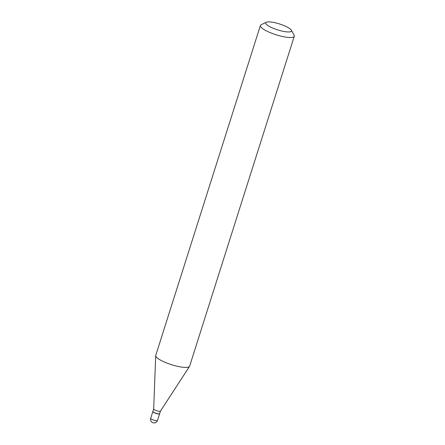 <?xml version="1.0" encoding="UTF-8"?>
<svg xmlns="http://www.w3.org/2000/svg" width="445" height="445" viewBox="0 0 445 445"><rect width="100%" height="100%" fill="white"/><g stroke="black" fill="none" stroke-linecap="round" stroke-linejoin="round"><path stroke-width="0.67" d="M152.88 411.508A3.554 0.818 17.6 0 0 152.846 411.569A3.554 0.818 17.6 0 0 154.448 412.838A3.554 0.818 17.6 0 0 157.964 413.9A3.554 0.818 17.6 0 0 159.627 413.722A3.554 0.818 17.6 0 0 159.633 413.65M153.675 408.955L152.891 411.436A3.554 0.818 17.6 0 0 152.93 411.653A3.554 0.818 17.6 0 0 153.353 412.076A3.554 0.818 17.6 0 0 156.657 413.477A3.554 0.818 17.6 0 0 159.516 413.744A3.554 0.818 17.6 0 0 159.666 413.589L160.456 411.108M153.686 408.933A3.554 0.818 17.6 0 0 153.675 408.983A3.554 0.818 17.6 0 0 154.148 409.567A3.554 0.818 17.6 0 0 157.741 411.047A3.554 0.818 17.6 0 0 160.439 411.13A3.554 0.818 17.6 0 0 160.461 411.08M152.985 411.742A3.415 0.784 17.6 0 0 153.019 411.82A3.415 0.784 17.6 0 0 153.43 412.22A3.415 0.784 17.6 0 0 156.595 413.572A3.415 0.784 17.6 0 0 159.343 413.822A3.415 0.784 17.6 0 0 159.416 413.778M267.473 25.248A13.511 3.109 17.6 0 0 283.014 31.295A13.511 3.109 17.6 0 0 291.33 30.188A13.511 3.109 17.6 0 0 289.717 28.591A13.511 3.109 17.6 0 0 277.174 23.262A13.511 3.109 17.6 0 0 266.305 22.25A13.511 3.109 17.6 0 0 267.473 25.248M266.305 22.25L261.171 24.731A17.778 4.088 17.6 0 0 260.397 25.504A17.778 4.088 17.6 0 0 262.706 28.675A17.778 4.088 17.6 0 0 281.212 36.201A17.778 4.088 17.6 0 0 294.284 36.251A17.778 4.088 17.6 0 0 294.095 35.177L291.33 30.188M260.397 25.504L155.75 355.399A17.778 4.088 17.6 0 0 155.706 355.655A17.778 4.088 17.6 0 0 158.058 358.575A17.778 4.088 17.6 0 0 176.036 365.968A17.778 4.088 17.6 0 0 189.526 366.385A17.778 4.088 17.6 0 0 189.637 366.152L294.284 36.251M157.491 420.447A3.554 3.554 0 0 1 152.012 422.249A3.554 3.554 0 0 1 150.716 418.3A3.554 0.818 17.6 0 0 151.178 418.934A3.554 0.818 17.6 0 0 155.828 420.625A3.554 0.818 17.6 0 0 157.491 420.447L159.627 413.722M150.716 418.3L152.846 411.569M160.439 411.13L189.526 366.385M153.675 408.983L155.706 355.655"/></g></svg>
